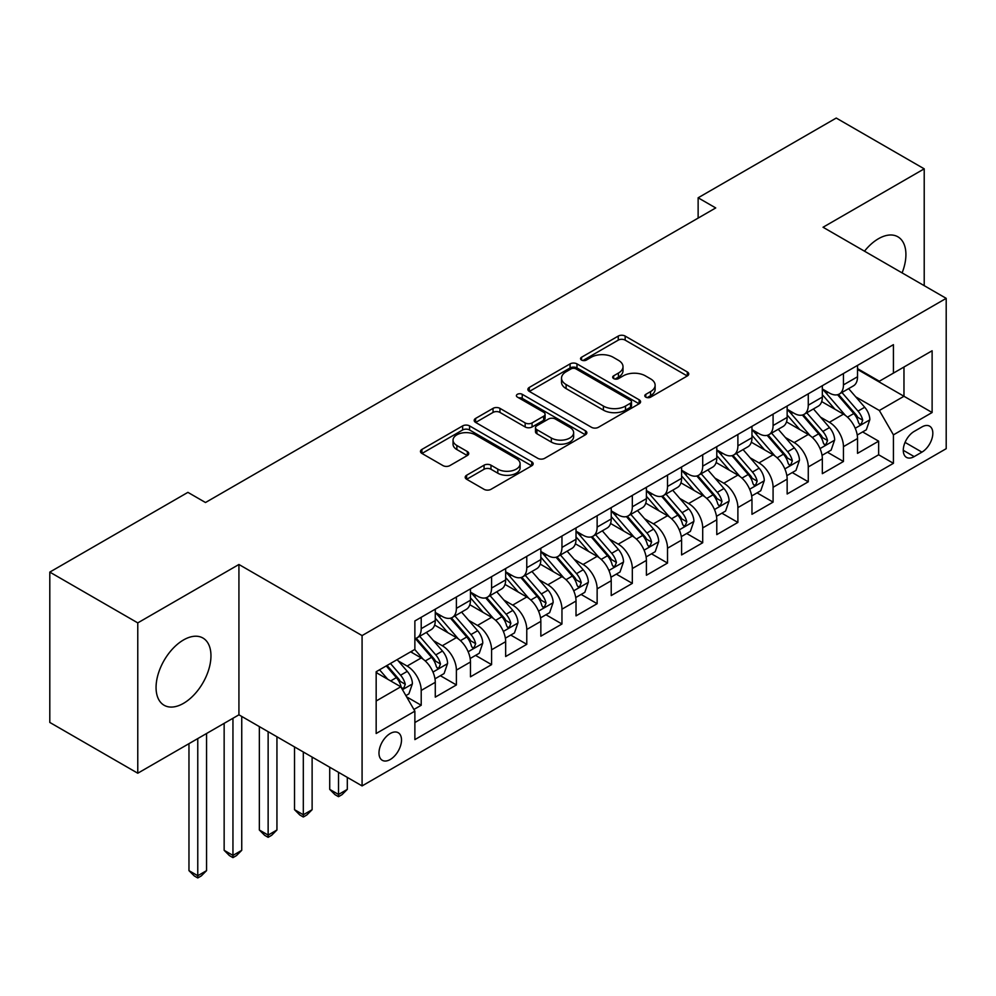 <?xml version="1.0" encoding="UTF-8"?>
<svg xmlns="http://www.w3.org/2000/svg" width="996" height="996" viewBox="0 0 996 996"><rect width="100%" height="100%" fill="white"/><g stroke="black" fill="none" stroke-linecap="round" stroke-linejoin="round"><path stroke-width="1.49" d="M645.794 397.143A3.424 1.98 0 0 0 650.637 397.143L687.327 375.953A4.88 2.826 0 0 0 688.759 373.961A4.88 2.826 0 0 0 687.327 371.969L625.164 336.075A4.88 2.826 0 0 0 618.255 336.075L581.552 357.253A3.424 1.98 0 0 0 580.556 358.66A3.424 1.98 0 0 0 581.552 360.054A3.424 1.98 0 0 0 586.395 360.054L591.138 357.303A15.625 9.026 0 0 1 613.25 357.303L618.429 360.303A15.625 9.026 0 0 1 623.01 366.677A15.625 9.026 0 0 1 618.429 373.064L613.673 375.803A3.424 1.98 0 0 0 612.677 377.198A3.424 1.98 0 0 0 613.673 378.592A3.424 1.98 0 0 0 618.516 378.592L623.259 375.853A15.625 9.026 0 0 1 645.371 375.853L650.55 378.841A15.625 9.026 0 0 1 655.131 385.228A15.625 9.026 0 0 1 650.55 391.602L645.794 394.354A3.424 1.98 0 0 0 644.798 395.748A3.424 1.98 0 0 0 645.794 397.143L645.794 394.354M183.513 703.338A38.819 22.41 120 0 0 208.874 669.125A38.819 22.41 120 0 0 202.923 638.025A38.819 22.41 120 0 0 183.513 639.955A38.819 22.41 120 0 0 158.152 674.155A38.819 22.41 120 0 0 164.103 705.255A38.819 22.41 120 0 0 183.513 703.338M902.102 272.892A38.819 22.41 120 0 0 897.869 236.799A38.819 22.41 120 0 0 878.46 238.729A38.819 22.41 120 0 0 864.503 251.179M390.233 759.512A15.924 9.188 120 0 0 400.641 745.481A15.924 9.188 120 0 0 398.201 732.72A15.924 9.188 120 0 0 390.233 733.504A15.924 9.188 120 0 0 379.837 747.535A15.924 9.188 120 0 0 382.277 760.297A15.924 9.188 120 0 0 390.233 759.512M466.626 475.254A4.88 2.826 0 0 0 465.194 477.258A4.88 2.826 0 0 0 466.626 479.25L484.068 489.322A4.88 2.826 0 0 0 490.978 489.322L531.74 465.792A4.88 2.826 0 0 0 533.159 463.787A4.88 2.826 0 0 0 531.74 461.795L469.564 425.902A4.88 2.826 0 0 0 462.654 425.902L421.906 449.433A4.88 2.826 0 0 0 420.474 451.425A4.88 2.826 0 0 0 421.906 453.429L442.971 465.593A4.88 2.826 0 0 0 449.881 465.593L467.323 455.521A4.88 2.826 0 0 0 468.755 453.529A4.88 2.826 0 0 0 467.323 451.524L456.865 445.498A13.06 7.545 0 0 1 453.043 440.157A13.06 7.545 0 0 1 461.111 433.198A13.06 7.545 0 0 1 475.353 434.829L516.277 458.459A13.06 7.545 0 0 1 520.099 463.787A13.06 7.545 0 0 1 512.044 470.759A13.06 7.545 0 0 1 497.801 469.128L490.978 465.182A4.88 2.826 0 0 0 484.068 465.182L466.626 475.254L466.626 479.25M238.928 564.483L137.772 622.886L49.8 572.102L49.8 722.436L137.772 773.22L238.928 714.817L362.083 785.919L362.083 635.585L238.928 564.483L238.928 714.817M924.213 285.653L924.213 168.834L823.045 227.25L946.2 298.352L362.083 635.585M924.213 168.834L836.242 118.051L698.134 197.793L698.134 218.099M49.8 572.102L187.908 492.36L205.5 502.519L715.726 207.94L698.134 197.793M591.487 427.296A4.88 2.826 0 0 0 598.397 427.296L639.146 403.766A4.88 2.826 0 0 0 640.577 401.774A4.88 2.826 0 0 0 639.146 399.782L576.983 363.889A4.88 2.826 0 0 0 570.073 363.889L529.312 387.419A4.88 2.826 0 0 0 527.88 389.411A4.88 2.826 0 0 0 529.312 391.403L591.487 427.296M518.767 397.877A3.424 1.98 0 0 1 522.24 398.363L522.24 394.304L585.436 430.795A4.88 2.826 0 0 1 586.868 432.787A4.88 2.826 0 0 1 585.436 434.779L544.688 458.309A4.88 2.826 0 0 1 537.778 458.309L475.602 422.416L475.602 418.432A4.88 2.826 0 0 0 474.183 420.424A4.88 2.826 0 0 0 475.602 422.416M475.602 418.432L493.045 408.36A4.88 2.826 0 0 1 499.955 408.36L525.166 422.914A4.88 2.826 0 0 0 532.076 422.914L543.654 416.228A4.88 2.826 0 0 0 545.086 414.236A4.88 2.826 0 0 0 543.654 412.244L517.397 397.093A3.424 1.98 0 0 1 516.401 395.698A3.424 1.98 0 0 1 518.505 393.868A3.424 1.98 0 0 1 522.24 394.304M413.9 709.476L421.208 705.268L406.605 696.839M398.288 660.958L407.127 666.063A19.908 11.491 60 0 1 421.208 690.44L435.277 682.31L435.277 697.138L456.392 684.949L440.381 675.711M433.484 640.64L442.311 645.744A19.908 11.491 60 0 1 456.392 670.121L470.461 661.991L470.461 676.819L491.576 664.631L475.565 655.393M468.668 620.321L477.507 625.426A19.908 11.491 60 0 1 491.576 649.803L505.657 641.673L505.657 656.513L526.772 644.325L510.761 635.075M503.852 600.015L512.691 605.107A19.908 11.491 60 0 1 526.772 629.484L540.84 621.367L540.84 636.195L561.956 624.006L545.945 614.756M539.048 579.697L547.875 584.801A19.908 11.491 60 0 1 561.956 609.179L576.024 601.049L576.024 615.877L597.139 603.688L581.129 594.45M574.231 559.379L583.071 564.483A19.908 11.491 60 0 1 597.139 588.86L611.22 580.73L611.22 595.558L632.323 583.37L616.312 574.132M609.415 539.06L618.255 544.165A19.908 11.491 60 0 1 632.323 568.542L646.404 560.412L646.404 575.252L667.519 563.064L651.509 553.813M644.611 518.754L653.438 523.846A19.908 11.491 60 0 1 667.519 548.223L681.588 540.106L681.588 554.934L702.703 542.745L686.692 533.495M679.795 498.436L688.622 503.54A19.908 11.491 60 0 1 702.703 527.917L716.784 519.788L716.784 534.615L737.887 522.427L721.876 513.189M714.979 478.117L723.818 483.222A19.908 11.491 60 0 1 737.887 507.599L751.968 499.469L751.968 514.297L773.083 502.109L757.072 492.871M750.162 457.799L759.002 462.903A19.908 11.491 60 0 1 773.083 487.281L787.151 479.151L787.151 493.991L808.266 481.803L792.256 472.552M785.358 437.493L794.186 442.585A19.908 11.491 60 0 1 808.266 466.962L822.335 458.845L822.335 473.673L843.45 461.484L843.45 446.656A19.908 11.491 -120 0 0 829.382 422.279L820.542 417.175M827.439 452.234L843.45 461.484M435.277 682.31A19.908 11.491 -120 0 0 421.208 657.933L410.651 651.832M470.461 661.991A19.908 11.491 -120 0 0 456.392 637.614L434.63 625.052M505.657 641.673A19.908 11.491 -120 0 0 491.576 617.296L469.813 604.734M540.84 621.367A19.908 11.491 -120 0 0 526.772 596.99L505.009 584.415M576.024 601.049A19.908 11.491 -120 0 0 561.956 576.672L540.193 564.11M611.22 580.73A19.908 11.491 -120 0 0 597.139 556.353L575.377 543.791M646.404 560.412A19.908 11.491 -120 0 0 632.323 536.035L610.573 523.473M681.588 540.106A19.908 11.491 -120 0 0 667.519 515.729L645.757 503.154M716.784 519.788A19.908 11.491 -120 0 0 702.703 495.41L680.94 482.848M751.968 499.469A19.908 11.491 -120 0 0 737.887 475.092L716.124 462.53M787.151 479.151A19.908 11.491 -120 0 0 773.083 454.774L751.32 442.212M822.335 458.845A19.908 11.491 -120 0 0 808.266 434.468L786.504 421.893M921.923 426.948L914.179 431.417A15.426 8.902 120 0 0 904.107 445.013A15.426 8.902 120 0 0 906.472 457.376A15.426 8.902 120 0 0 914.179 456.604L921.923 452.134A15.426 8.902 120 0 0 931.995 438.539A15.426 8.902 120 0 0 929.629 426.176A15.426 8.902 120 0 0 921.923 426.948M362.083 785.919L946.2 448.686L946.2 298.352M376.164 700.997L400.79 686.779L414.871 711.156L414.871 739.605L893.424 463.314L893.424 434.866L879.344 410.489L855.726 396.856M414.871 711.156L376.164 733.504L376.164 671.74L414.871 649.392L414.871 620.956L893.424 344.666L893.424 373.114L932.119 350.766L932.119 412.518L893.424 434.866M435.277 612.428L442.311 616.487A19.908 11.491 60 0 0 452.271 617.47L466.34 609.34A19.908 11.491 -120 0 0 470.461 600.239L470.461 588.86M470.461 592.11L477.507 596.168A19.908 11.491 60 0 0 487.455 597.152L501.536 589.034A19.908 11.491 -120 0 0 505.657 579.921L505.657 568.542M505.657 571.791L512.691 575.862A19.908 11.491 60 0 0 522.639 576.846L536.72 568.716A19.908 11.491 -120 0 0 540.84 559.603L540.84 548.223M540.84 551.473L547.875 555.544A19.908 11.491 60 0 0 557.835 556.527L571.903 548.398A19.908 11.491 -120 0 0 576.024 539.284L576.024 527.917M576.024 531.167L583.071 535.226A19.908 11.491 60 0 0 593.018 536.209L607.087 528.079A19.908 11.491 -120 0 0 611.22 518.978L611.22 507.599M611.22 510.848L618.255 514.907A19.908 11.491 60 0 0 628.202 515.891L642.283 507.773A19.908 11.491 -120 0 0 646.404 498.66L646.404 487.281M646.404 490.53L653.438 494.601A19.908 11.491 60 0 0 663.398 495.585L677.467 487.455A19.908 11.491 -120 0 0 681.588 478.341L681.588 466.962M681.588 470.212L688.622 474.283A19.908 11.491 60 0 0 698.582 475.266L712.65 467.136A19.908 11.491 -120 0 0 716.784 458.023L716.784 446.656M716.784 449.906L723.818 453.964A19.908 11.491 60 0 0 733.766 454.948L747.847 446.831A19.908 11.491 -120 0 0 751.968 437.717L751.968 426.338M751.968 429.587L759.002 433.646A19.908 11.491 60 0 0 768.949 434.63L783.03 426.512A19.908 11.491 -120 0 0 787.151 417.399L787.151 406.019M787.151 409.269L794.186 413.34A19.908 11.491 60 0 0 804.146 414.324L818.214 406.194A19.908 11.491 -120 0 0 822.335 397.08L822.335 385.701M414.871 722.536L878.646 454.774L878.646 441.166L857.531 453.354L857.531 438.526A19.908 11.491 -120 0 0 843.45 414.149L821.688 401.587M822.335 388.95L829.382 393.022A19.908 11.491 -120 0 0 839.329 394.005A19.908 11.491 -120 0 0 843.45 384.892L843.45 373.512M839.329 394.005L853.41 385.875A19.908 11.491 -120 0 0 857.531 376.762L857.531 365.395M421.208 617.296L421.208 628.675A19.908 11.491 60 0 1 417.075 637.789A19.908 11.491 60 0 1 414.871 638.598M417.075 637.789L431.156 629.659A19.908 11.491 -120 0 0 435.277 620.545L435.277 609.179M456.392 596.978L456.392 608.357A19.908 11.491 60 0 1 452.271 617.47M491.576 576.672L491.576 588.051A19.908 11.491 60 0 1 487.455 597.152M526.772 556.353L526.772 567.732A19.908 11.491 60 0 1 522.639 576.846M561.956 536.035L561.956 547.414A19.908 11.491 60 0 1 557.835 556.527M597.139 515.716L597.139 527.096A19.908 11.491 60 0 1 593.018 536.209M632.323 495.41L632.323 506.79A19.908 11.491 60 0 1 628.202 515.891M667.519 475.092L667.519 486.471A19.908 11.491 60 0 1 663.398 495.585M702.703 454.774L702.703 466.153A19.908 11.491 60 0 1 698.582 475.266M737.887 434.455L737.887 445.835A19.908 11.491 60 0 1 733.766 454.948M773.083 414.149L773.083 425.529A19.908 11.491 60 0 1 768.949 434.63M808.266 393.831L808.266 405.21A19.908 11.491 60 0 1 804.146 414.324M808.266 466.962L808.266 481.803M773.083 487.281L773.083 502.109M737.887 507.599L737.887 522.427M702.703 527.917L702.703 542.745M667.519 548.223L667.519 563.064M632.323 568.542L632.323 583.37M597.139 588.86L597.139 603.688M561.956 609.179L561.956 624.006M526.772 629.484L526.772 644.325M491.576 649.803L491.576 664.631M456.392 670.121L456.392 684.949M421.208 690.44L421.208 705.268M400.79 686.779L376.164 672.561M879.344 410.489L903.97 396.271L903.97 367.014L932.119 350.766M857.531 369.454L932.119 412.518M857.531 368.645L879.344 381.231L893.424 373.114M137.772 622.886L137.772 773.22M862.636 431.928L878.646 441.166M878.646 454.774L893.424 463.314M647.163 397.628L650.55 395.673A15.625 9.026 0 0 0 655.131 389.287L655.131 385.228M623.01 366.677L623.01 370.749A15.625 9.026 0 0 1 618.429 377.123L615.042 379.078M687.265 375.99L625.164 340.134A4.88 2.826 0 0 0 618.255 340.134L582.921 360.527M639.083 403.803L576.983 367.947A4.88 2.826 0 0 0 570.073 367.947L529.386 391.44M630.518 403.168A3.424 1.98 0 0 0 631.514 401.774A3.424 1.98 0 0 0 630.518 400.38L575.949 368.869A3.424 1.98 0 0 0 571.106 368.869L566.101 371.769A15.625 9.026 0 0 0 561.52 378.144A15.625 9.026 0 0 0 566.101 384.531L603.402 406.069A15.625 9.026 0 0 0 625.5 406.069L630.518 403.168L630.518 407.24A3.424 1.98 0 0 0 631.514 405.845L631.514 401.774M561.52 378.144L561.52 382.215A15.625 9.026 0 0 0 566.101 388.589L566.101 384.531M630.518 407.24L625.5 410.128A15.625 9.026 0 0 1 603.402 410.128L566.101 388.589M475.677 422.453L493.045 412.419L493.045 408.36M545.086 414.236L545.086 418.308A4.88 2.826 0 0 1 543.654 420.3L532.076 426.973A4.88 2.826 0 0 1 525.166 426.973L499.955 412.419A4.88 2.826 0 0 0 493.045 412.419M522.24 398.363L585.374 434.816M551.336 438.016A13.06 7.545 0 0 0 565.579 439.659A13.06 7.545 0 0 0 573.634 432.687A13.06 7.545 0 0 0 569.812 427.346L555.395 419.03A4.88 2.826 0 0 0 548.485 419.03L536.919 425.703A4.88 2.826 0 0 0 535.487 427.695A4.88 2.826 0 0 0 536.919 429.699L551.336 438.016L551.336 442.087A13.06 7.545 0 0 0 565.579 443.718A13.06 7.545 0 0 0 573.634 436.746L573.634 432.687M535.487 427.695L535.487 431.766A4.88 2.826 0 0 0 536.919 433.758L536.919 429.699M551.336 442.087L536.919 433.758M520.099 463.787L520.099 467.859A13.06 7.545 0 0 1 512.044 474.831A13.06 7.545 0 0 1 497.801 473.187L490.978 469.253A4.88 2.826 0 0 0 484.068 469.253L466.688 479.288M453.043 440.157L453.043 444.228A13.06 7.545 0 0 0 456.865 449.557L456.865 445.498M467.249 455.558L456.865 449.557M531.665 465.829L469.564 429.973A4.88 2.826 0 0 0 462.654 429.973L421.968 453.466M857.232 435.04L866.321 429.786L869.844 419.627A13.185 7.619 -120 0 0 864.702 407.252L848.629 388.639M845.405 415.432L826.344 393.358A38.072 21.974 -120 0 0 822.335 389.175M834.947 409.244L824.29 396.894A31.598 18.239 -120 0 0 822.335 394.765M837.536 394.715L853.796 413.552A13.185 7.619 60 0 1 858.502 422.628L859.461 424.196L861.241 423.947L862.723 420.188A13.185 7.619 -120 0 0 858.017 411.111L841.944 392.499M838.495 394.416L855.962 414.647A6.723 3.884 60 0 1 857.656 417.274L862.723 420.188M822.049 455.359L831.137 450.105L834.648 439.946A13.185 7.619 -120 0 0 829.519 427.57L813.446 408.945M810.221 435.75L791.16 413.676A38.072 21.974 -120 0 0 787.151 409.493M799.763 429.55L789.093 417.212A31.598 18.239 -120 0 0 787.151 415.083M802.353 415.033L818.612 433.858A13.185 7.619 60 0 1 823.318 442.946L824.277 444.515L826.058 444.253L827.539 440.506A13.185 7.619 -120 0 0 822.833 431.43L806.76 412.805M803.311 414.722L820.779 434.953A6.723 3.884 60 0 1 822.472 437.58L827.539 440.506M786.852 475.665L795.953 470.423L799.464 460.264A13.185 7.619 -120 0 0 794.335 447.876L778.25 429.264M775.037 456.068L755.964 433.995A38.072 21.974 -120 0 0 751.968 429.799M764.579 449.868L753.91 437.518A31.598 18.239 -120 0 0 751.968 435.401M767.157 435.352L783.429 454.176A13.185 7.619 60 0 1 788.122 463.265L789.081 464.821L790.861 464.572L792.343 460.824A13.185 7.619 -120 0 0 787.649 451.736L771.564 433.123M768.115 435.04L785.595 455.272A6.723 3.884 60 0 1 787.288 457.899L792.343 460.824M751.669 495.983L760.757 490.742L764.281 480.582A13.185 7.619 -120 0 0 759.139 468.195L743.066 449.582M739.841 476.374L720.78 454.3A38.072 21.974 -120 0 0 716.784 450.117M729.383 470.187L718.726 457.836A31.598 18.239 -120 0 0 716.784 455.72M731.973 455.67L748.233 474.494A13.185 7.619 60 0 1 752.939 483.583L753.897 485.139L755.678 484.89L757.159 481.143A13.185 7.619 -120 0 0 752.453 472.054L736.38 453.441M732.932 455.359L750.399 475.59A6.723 3.884 60 0 1 752.092 478.217L757.159 481.143M716.485 516.302L725.574 511.048L729.097 500.888A13.185 7.619 -120 0 0 723.955 488.513L707.882 469.9M704.658 496.693L685.597 474.619A38.072 21.974 -120 0 0 681.588 470.436M694.2 490.505L683.542 478.155A31.598 18.239 -120 0 0 681.588 476.026M696.789 475.976L713.049 494.813A13.185 7.619 60 0 1 717.755 503.889L718.714 505.458L720.494 505.209L721.976 501.449A13.185 7.619 -120 0 0 717.269 492.373L701.196 473.76M697.748 475.677L715.215 495.908A6.723 3.884 60 0 1 716.908 498.535L721.976 501.449M681.289 536.62L690.39 531.366L693.901 521.207A13.185 7.619 -120 0 0 688.771 508.832L672.698 490.206M669.474 517.011L650.4 494.937A38.072 21.974 -120 0 0 646.404 490.754M659.016 510.811L648.346 498.473A31.598 18.239 -120 0 0 646.404 496.344M661.605 496.294L677.865 515.119A13.185 7.619 60 0 1 682.559 524.207L683.517 525.776L685.298 525.515L686.779 521.767A13.185 7.619 -120 0 0 682.086 512.691L666.013 494.066M662.552 495.983L680.031 516.214A6.723 3.884 60 0 1 681.725 518.841L686.779 521.767M646.105 556.926L655.194 551.684L658.717 541.525A13.185 7.619 -120 0 0 653.588 529.137L637.502 510.525M634.278 537.33L615.217 515.256A38.072 21.974 -120 0 0 611.22 511.06M623.832 531.129L613.163 518.779A31.598 18.239 -120 0 0 611.22 516.663M626.409 516.613L642.669 535.437A13.185 7.619 60 0 1 647.375 544.526L648.334 546.082L650.114 545.833L651.596 542.085A13.185 7.619 -120 0 0 646.902 532.997L630.817 514.384M627.368 516.302L644.848 536.533A6.723 3.884 60 0 1 646.529 539.16L651.596 542.085M610.922 577.244L620.01 572.003L623.533 561.844A13.185 7.619 -120 0 0 618.392 549.456L602.319 530.843M599.094 557.635L580.033 535.562A38.072 21.974 -120 0 0 576.024 531.378M588.636 551.448L577.979 539.097A31.598 18.239 -120 0 0 576.024 536.981M591.226 536.931L607.485 555.756A13.185 7.619 60 0 1 612.191 564.844L613.15 566.4L614.93 566.151L616.412 562.404A13.185 7.619 -120 0 0 611.706 553.315L595.633 534.703M592.184 536.62L609.652 556.851A6.723 3.884 60 0 1 611.345 559.478L616.412 562.404M575.738 597.563L584.826 592.309L588.337 582.15A13.185 7.619 -120 0 0 583.208 569.774L567.135 551.162M563.91 577.954L544.837 555.88A38.072 21.974 -120 0 0 540.84 551.697M553.452 571.766L542.783 559.416A31.598 18.239 -120 0 0 540.84 557.287M556.042 557.237L572.302 576.074A13.185 7.619 60 0 1 576.995 585.15L577.954 586.719L579.747 586.47L581.228 582.71A13.185 7.619 -120 0 0 576.522 573.634L560.449 555.021M556.988 556.938L574.468 577.17A6.723 3.884 60 0 1 576.161 579.797L581.228 582.71M540.542 617.881L549.643 612.627L553.154 602.468A13.185 7.619 -120 0 0 548.024 590.093L531.939 571.467M528.727 598.272L509.653 576.198A38.072 21.974 -120 0 0 505.657 572.015M518.269 592.072L507.599 579.734A31.598 18.239 -120 0 0 505.657 577.605M520.846 577.556L537.105 596.38A13.185 7.619 60 0 1 541.812 605.468L542.77 607.037L544.551 606.776L546.032 603.028A13.185 7.619 -120 0 0 541.338 593.952L525.253 575.327M521.804 577.244L539.284 597.476A6.723 3.884 60 0 1 540.977 600.102L546.032 603.028M338.515 772.311L338.515 794.459L347.305 789.38L347.305 777.39M347.305 789.38L342.026 794.659L338.515 796.688L334.992 794.659L329.713 789.38L329.713 767.231M329.713 789.38L338.515 794.459L338.515 796.688M505.358 638.187L514.446 632.946L517.97 622.786A13.185 7.619 -120 0 0 512.828 610.399L496.755 591.786M493.53 618.591L474.47 596.517A38.072 21.974 -120 0 0 470.461 592.321M483.072 612.391L472.415 600.04A31.598 18.239 -120 0 0 470.461 597.924M485.662 597.874L501.922 616.698A13.185 7.619 60 0 1 506.628 625.787L507.587 627.343L509.367 627.094L510.848 623.347A13.185 7.619 -120 0 0 506.142 614.258L490.069 595.645M486.621 597.563L504.088 617.794A6.723 3.884 60 0 1 505.781 620.421L510.848 623.347M303.319 751.992L303.319 814.765L312.122 809.686L312.122 757.072M312.122 809.686L306.843 814.977L303.319 817.006L299.808 814.977L294.53 809.686L294.53 746.913M294.53 809.686L303.319 814.765L303.319 817.006M470.174 658.505L479.263 653.264L482.774 643.105A13.185 7.619 -120 0 0 477.644 630.717L461.571 612.104M458.347 638.897L439.286 616.823A38.072 21.974 -120 0 0 435.277 612.64M447.889 632.709L437.219 620.359A31.598 18.239 -120 0 0 435.277 618.242M450.478 618.192L466.738 637.017A13.185 7.619 60 0 1 471.444 646.105L472.403 647.661L474.183 647.412L475.665 643.665A13.185 7.619 -120 0 0 470.959 634.577L454.886 615.964M451.437 617.881L468.904 638.112A6.723 3.884 60 0 1 470.598 640.739L475.665 643.665M268.136 731.674L268.136 835.084L276.938 830.004L276.938 736.754M276.938 830.004L271.659 835.283L268.136 837.325L264.625 835.283L259.346 830.004L259.346 726.594M259.346 830.004L268.136 835.084L268.136 837.325M434.978 678.824L444.079 673.57L447.59 663.411A13.185 7.619 -120 0 0 442.461 651.035L426.375 632.423M423.163 659.215L414.747 649.467M412.705 653.027L411.336 651.434M415.282 638.498L431.554 657.335A13.185 7.619 60 0 1 436.248 666.411L437.207 667.98L438.987 667.731L440.469 663.971A13.185 7.619 -120 0 0 435.775 654.895L419.69 636.282M416.241 638.199L433.721 658.431A6.723 3.884 60 0 1 435.414 661.058L440.469 663.971M232.952 718.265L232.952 855.402L241.742 850.323L241.742 716.435M241.742 850.323L236.475 855.601L232.952 857.631L229.429 855.601L224.15 850.323L224.15 723.345M224.15 850.323L232.952 855.402L232.952 857.631M405.895 695.619L408.883 693.888L412.406 683.729A13.185 7.619 -120 0 0 407.264 671.354L397.143 659.626M387.705 679.222L379.551 669.785M377.509 673.333L376.164 671.777M386.236 665.926L396.358 677.641A13.185 7.619 60 0 1 401.064 686.73L402.023 688.298L403.803 688.037L405.285 684.289A13.185 7.619 -120 0 0 400.579 675.213L390.457 663.485M387.058 665.453L398.525 678.737A6.723 3.884 60 0 1 400.218 681.364L405.285 684.289M197.768 738.584L197.768 875.721L206.558 870.641L206.558 733.504M206.558 870.641L201.279 875.92L197.768 877.949L194.245 875.92L188.966 870.641L188.966 743.663M188.966 870.641L197.768 875.721L197.768 877.949M407.127 666.063L421.208 657.933M442.311 645.744L456.392 637.614M477.507 625.426L491.576 617.296M512.691 605.107L526.772 596.99M547.875 584.801L561.956 576.672M583.071 564.483L597.139 556.353M618.255 544.165L632.323 536.035M653.438 523.846L667.519 515.729M688.622 503.54L702.703 495.41M723.818 483.222L737.887 475.092M759.002 462.903L773.083 454.774M794.186 442.585L808.266 434.468M829.382 422.279L843.45 414.149M843.45 384.892L857.531 376.762M421.208 628.675L435.277 620.545M456.392 608.357L470.461 600.239M491.576 588.051L505.657 579.921M526.772 567.732L540.84 559.603M561.956 547.414L576.024 539.284M597.139 527.096L611.22 518.978M632.323 506.79L646.404 498.66M667.519 486.471L681.588 478.341M702.703 466.153L716.784 458.023M737.887 445.835L751.968 437.717M773.083 425.529L787.151 417.399M808.266 405.21L822.335 397.08M843.45 446.656L857.531 438.526M905.053 442.398L921.923 452.134M903.272 450.304L914.179 456.604M650.55 395.673L650.55 391.602M613.673 378.592L613.673 375.803M618.429 377.123L618.429 373.064M581.552 360.054L581.552 357.253M618.255 340.134L618.255 336.075M625.164 340.134L625.164 336.075M687.327 375.953L687.327 371.969M529.312 391.403L529.312 387.419M570.073 367.947L570.073 363.889M576.983 367.947L576.983 363.889M639.146 403.766L639.146 399.782M603.402 410.128L603.402 406.069M625.5 410.128L625.5 406.069M499.955 412.419L499.955 408.36M525.166 426.973L525.166 422.914M532.076 426.973L532.076 422.914M543.654 420.3L543.654 416.228M585.436 434.779L585.436 430.795M484.068 469.253L484.068 465.182M490.978 469.253L490.978 465.182M497.801 473.187L497.801 469.128M467.323 455.521L467.323 451.524M421.906 453.429L421.906 449.433M462.654 429.973L462.654 425.902M469.564 429.973L469.564 425.902M531.74 465.792L531.74 461.795M855.215 428.28L869.757 419.889M826.344 393.358L828.149 392.312M858.017 411.111L864.702 407.252M847.509 417.175L853.796 413.552M820.032 448.598L834.573 440.207M791.16 413.676L792.965 412.63M822.833 431.43L829.519 427.57M812.325 437.493L818.612 433.858M784.848 468.904L799.377 460.513M755.964 433.995L757.782 432.949M787.649 451.736L794.335 447.876M777.129 457.811L783.429 454.176M749.664 489.223L764.193 480.831M720.78 454.3L722.586 453.255M752.453 472.054L759.139 468.195M741.945 478.13L748.233 474.494M714.468 509.541L729.01 501.15M685.597 474.619L687.402 473.573M717.269 492.373L723.955 488.513M706.762 498.436L713.049 494.813M679.284 529.86L693.814 521.468M650.4 494.937L652.218 493.892M682.086 512.691L688.771 508.832M671.578 518.754L677.865 515.119M644.101 550.166L658.63 541.774M615.217 515.256L617.034 514.21M646.902 532.997L653.588 529.137M636.382 539.073L642.669 535.437M608.905 570.484L623.446 562.093M580.033 535.562L581.838 534.516M611.706 553.315L618.392 549.456M601.198 559.391L607.485 555.756M573.721 590.802L588.25 582.411M544.837 555.88L546.655 554.834M576.522 573.634L583.208 569.774M566.014 579.697L572.302 576.074M538.537 611.121L553.066 602.729M509.653 576.198L511.471 575.153M541.338 593.952L548.024 590.093M530.818 600.015L537.105 596.38M503.341 631.427L517.883 623.035M474.47 596.517L476.275 595.471M506.142 614.258L512.828 610.399M495.635 620.334L501.922 616.698M468.157 651.745L482.699 643.354M439.286 616.823L441.091 615.777M470.959 634.577L477.644 630.717M460.451 640.652L466.738 637.017M432.974 672.063L447.503 663.672M435.775 654.895L442.461 651.035M425.255 660.958L431.554 657.335M402.471 689.668L412.319 683.991M400.579 675.213L407.264 671.354M390.669 680.928L396.358 677.641"/></g></svg>
